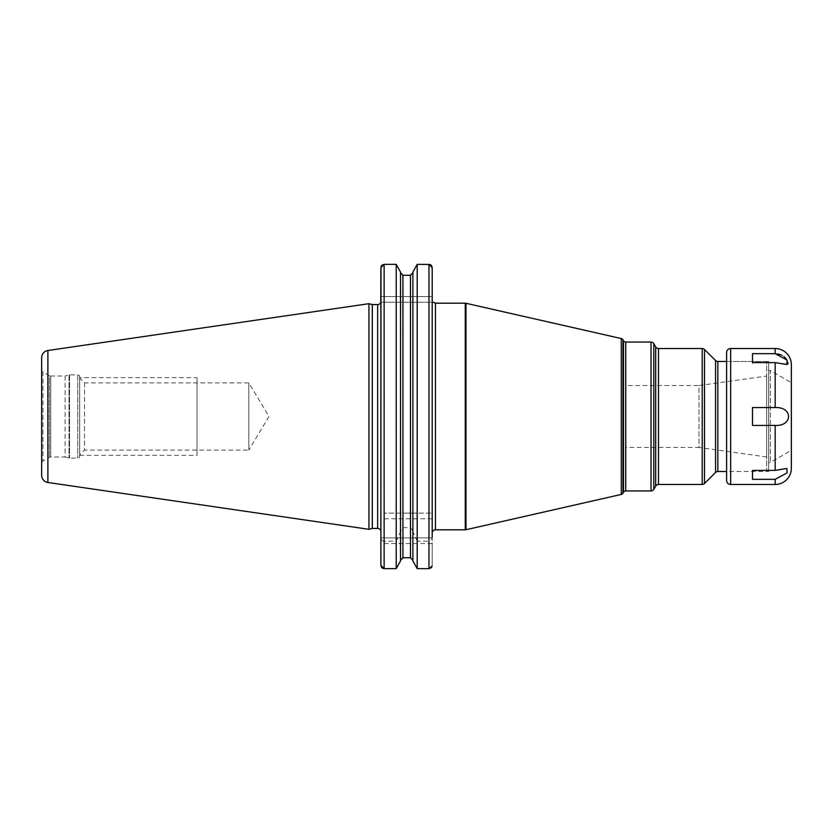 <?xml version="1.0" encoding="UTF-8"?>
<svg xmlns="http://www.w3.org/2000/svg" width="833" height="833" viewBox="0 0 833 833"><rect width="100%" height="100%" fill="white"/><g stroke="black" fill="none" stroke-linecap="round" stroke-linejoin="round"><path stroke-width="0.62" stroke-dasharray="4.17 3.12" d="M41.65 369.685L41.65 463.315L41.65 369.685A2.593 2.593 0 0 0 42.941 371.924L42.941 461.076A2.593 2.593 0 0 0 41.65 463.315M368.946 303.681L368.946 529.319M372.309 304.576L372.309 528.424M380.764 302.233L380.889 531.662M380.889 302.233L432.202 302.233L432.202 533.037L432.202 267.716L432.202 302.233L380.889 302.233L380.889 267.716L380.889 537.087C381.118 539.628 382.191 541.002 384.128 541.211L396.216 541.211L400.517 531.652L400.527 560.036M432.202 565.284L432.202 543.553L380.889 543.553L380.889 537.889L380.889 565.284L380.889 543.553L432.202 543.553L432.202 537.889L432.202 565.284M432.202 302.233L432.202 537.087C431.973 539.628 430.9 541.002 428.964 541.211L428.964 568.637L417.198 568.637L417.198 541.211L428.964 541.211M766.683 361.47L726.605 361.47L726.605 471.53L766.683 471.53L766.683 361.47L766.683 471.53M766.683 376.037L766.683 456.963L766.683 376.037L698.97 385.554L698.97 447.446L625.875 447.446L625.875 385.554L625.875 447.446M766.683 456.963L698.97 447.446L698.97 385.554L625.875 385.554M380.973 266.976L381.264 266.154M402.714 275.244L402.943 513.128L384.128 513.128L384.128 264.363L396.352 264.602M400.517 272.099L400.517 513.128L400.652 273.557M402.943 275.254L411.304 275.098M412.887 272.964L412.897 560.901M413.022 271.87L412.897 513.128L432.202 513.128L384.128 513.128M417.198 513.128L417.198 264.363L428.964 264.363L428.964 513.128M429.713 264.457L430.515 264.769M431.109 265.206L431.619 265.8M380.889 537.889L432.202 537.889L380.889 537.889L380.889 565.284M432.119 566.024L431.817 566.856M412.897 560.265L412.835 559.682M410.7 557.756L402.11 557.902M400.517 560.901L400.517 272.724M384.128 541.211L384.128 568.637L396.216 568.637L396.216 541.211M383.378 568.543L382.555 568.221M381.993 567.804L381.462 567.179M396.216 513.128L396.216 264.363M412.897 272.724L412.897 513.128L402.943 513.128M412.897 530.86L410.471 527.664L402.943 527.664L400.517 531.652M417.198 541.211L412.897 531.652M400.517 530.86L400.517 560.276M49.428 375.673L42.941 371.924L42.941 461.076L49.428 457.327A2.593 2.593 0 0 1 50.73 456.984L65.12 456.984L65.12 376.016L50.73 376.016A2.593 2.593 0 0 1 49.428 375.673L49.428 457.327L49.428 375.673M65.12 376.016L65.12 456.984L69.035 458.025A1.947 1.947 0 0 0 69.535 458.098L77.74 458.098A1.947 1.947 0 0 0 79.687 456.151L79.687 376.849A1.947 1.947 0 0 0 77.74 374.902L69.535 374.902A1.947 1.947 0 0 0 69.035 374.975L65.12 376.016M79.687 376.849L79.687 456.151M79.687 378.057L79.687 454.943L79.687 378.057L84.539 382.92L84.539 450.08L79.687 454.943M84.539 382.92L84.539 450.08L248.817 450.08L248.817 382.92L84.539 382.92M248.817 382.92L248.817 450.08L268.997 416.5L248.817 382.92M79.687 377.641L79.687 455.359L79.687 377.641L197.025 377.641L197.025 455.359L197.025 377.641M79.687 455.359L197.025 455.359M197.025 382.92L197.025 450.08L197.025 382.92M726.605 352.567L726.605 480.433M752.501 362.605L752.501 353.671L752.501 364.542L752.501 362.605L775.169 362.605L787.831 364.188M775.169 425.424L752.501 425.424L752.501 407.576L752.501 425.424L752.501 407.576L775.169 407.576C793.006 406.65 792.974 426.361 775.169 425.424L775.169 470.395L786.852 468.458L787.112 472.873L775.169 479.329L775.169 484.473M752.501 470.395L752.501 479.329L752.501 470.395L775.169 470.395M788.08 362.803L786.404 359.023M784.165 356.691L781.583 355.087M777.689 353.879L752.501 353.671M768.692 370.529L770.327 370.529L770.327 462.471L770.327 370.529L791.35 382.67L791.35 450.33L791.35 382.67L791.35 450.33L770.327 462.471L768.692 462.471L768.692 370.529L768.692 462.471M752.501 479.329L775.169 479.329M768.692 471.53L768.692 361.47L768.692 471.53L726.605 471.53M768.692 361.47L726.605 361.47M47.887 350.506L47.887 482.494M377.651 304.576L377.651 528.424M435.44 529.798L435.44 303.202M465.272 303.202L465.272 529.798M465.991 303.285L465.991 529.715M622.949 339.791L622.949 493.209M621.283 338.562L621.283 494.438M623.511 492.251L623.511 340.749M625.75 490.949L625.75 342.051M651.021 342.051L651.021 490.949M653.822 343.665L653.822 489.335M655.686 486.097L655.686 346.903M658.497 484.473L658.497 348.527M704.51 349.475L704.51 483.525M702.219 348.527L702.219 484.473M715.557 472.478L715.557 360.522M717.848 471.53L717.848 361.47M432.202 296.569L380.889 296.569L432.202 296.569M432.202 518.792L380.889 518.792M410.471 275.254L410.471 513.128M410.471 527.664L410.471 557.746M402.943 527.664L402.943 557.746M50.73 376.016L50.73 456.984L50.73 376.016M69.035 374.975L69.035 458.025L69.035 374.975M69.535 374.902L69.535 458.098L69.535 374.902M77.74 374.902L77.74 458.098L77.74 374.902M730.656 348.527L730.656 484.473M775.169 362.605L775.169 407.576M775.169 348.527L775.169 353.671"/><path stroke-width="1.25" d="M41.65 357.711L41.65 475.289L41.65 357.711A7.278 7.278 0 0 1 47.887 350.506L47.887 482.494A7.278 7.278 0 0 1 41.65 475.289M381.993 265.196L384.128 264.363L380.889 267.716L380.764 302.233A3.238 3.238 0 0 1 377.651 304.576L372.309 304.576L368.946 303.681L368.946 529.319L47.887 482.494M368.946 303.681L47.887 350.506M372.309 304.576L372.309 528.424L368.946 529.319M380.889 302.233L380.889 531.662A3.238 3.238 0 0 0 377.651 528.424L372.309 528.424M432.202 302.233L433.129 302.233L432.202 302.233L432.202 267.716L432.202 537.087M432.202 533.037A3.238 3.238 0 0 1 435.44 529.798L465.272 529.798A3.238 3.238 0 0 0 465.991 529.715L465.991 303.285A3.238 3.238 0 0 0 465.272 303.202L465.272 529.798M465.991 529.715L621.283 494.438L621.283 338.562L465.991 303.285M621.283 494.438A2.593 2.593 0 0 0 622.949 493.209L622.949 339.791A2.593 2.593 0 0 0 621.283 338.562M623.511 340.749L623.511 492.251A2.593 2.593 0 0 1 625.75 490.949L651.021 490.949L651.021 342.051L625.75 342.051A2.593 2.593 0 0 1 623.511 340.749L622.949 339.791M623.511 492.251L622.949 493.209M651.021 342.051A3.238 3.238 0 0 1 653.822 343.665L655.686 346.903A3.238 3.238 0 0 0 658.497 348.527L658.497 484.473A3.238 3.238 0 0 0 655.686 486.097L653.822 489.335L653.822 343.665M651.021 490.949A3.238 3.238 0 0 0 653.822 489.335M658.497 484.473L702.219 484.473L702.219 348.527L658.497 348.527M702.219 484.473A3.238 3.238 0 0 0 704.51 483.525L704.51 349.475A3.238 3.238 0 0 0 702.219 348.527M715.557 360.522L715.557 472.478A3.238 3.238 0 0 1 717.848 471.53L726.605 471.53L726.605 361.47L717.848 361.47A3.238 3.238 0 0 1 715.557 360.522L704.51 349.475M715.557 472.478L704.51 483.525M381.462 567.179L380.889 565.284L380.973 266.976M381.264 266.154L381.67 265.54M400.517 272.099L396.216 264.363L400.517 272.099L400.517 560.901L396.216 568.637L400.517 560.901M412.897 560.276L410.471 557.746L402.943 557.746L400.517 560.276L402.943 557.746L402.943 275.254L400.517 272.724L402.943 275.254L410.471 275.254L412.897 272.724L410.471 275.254L410.471 557.746L412.897 560.265M431.109 567.794L428.964 568.637L417.198 568.637L412.897 560.901L417.198 568.637L417.198 264.363L412.897 272.099L417.198 264.363L429.713 264.457M430.515 264.769L431.109 265.206M431.619 265.8L432.202 267.716L428.964 264.363L428.964 568.637L432.119 566.024M380.889 537.087L380.889 537.889M380.889 565.284L384.128 568.637L396.216 568.637L396.216 264.363L384.128 264.363L384.128 568.637L383.378 568.543M431.817 566.856L431.432 567.45M382.555 568.221L381.993 567.804M412.897 272.099L412.897 560.901M791.35 450.33L791.35 468.292A16.181 16.181 180 0 1 775.169 484.473L730.656 484.473A4.05 4.05 0 0 1 726.605 480.433L726.605 352.567A4.05 4.05 0 0 1 730.656 348.527L775.169 348.527A16.181 16.181 0 0 1 791.35 364.708L791.35 382.67M752.501 353.671L775.169 353.671L787.112 360.127L786.852 364.542L775.169 362.605L752.501 362.605L752.501 353.671L752.501 362.605M752.501 479.329L752.501 470.395L752.501 479.329L775.169 479.329L787.112 472.873L786.852 468.458L775.169 470.395L775.169 425.424L752.501 425.424L752.501 407.576L775.169 407.576C792.974 406.639 793.006 426.35 775.169 425.424M752.501 470.395L775.169 470.395M791.35 468.292L791.35 364.708M787.966 363.99L788.08 362.803M786.404 359.023L784.165 356.691M781.583 355.087L777.689 353.879M377.651 304.576L377.651 528.424M433.129 302.233L435.44 303.202L435.44 529.798M625.75 342.051L625.75 490.949M655.686 346.903L655.686 486.097M717.848 361.47L717.848 471.53M730.656 484.473L730.656 348.527M775.169 353.671L775.169 348.527M775.169 484.473L775.169 479.329M775.169 407.576L775.169 362.605M435.44 303.202L465.272 303.202"/></g></svg>
